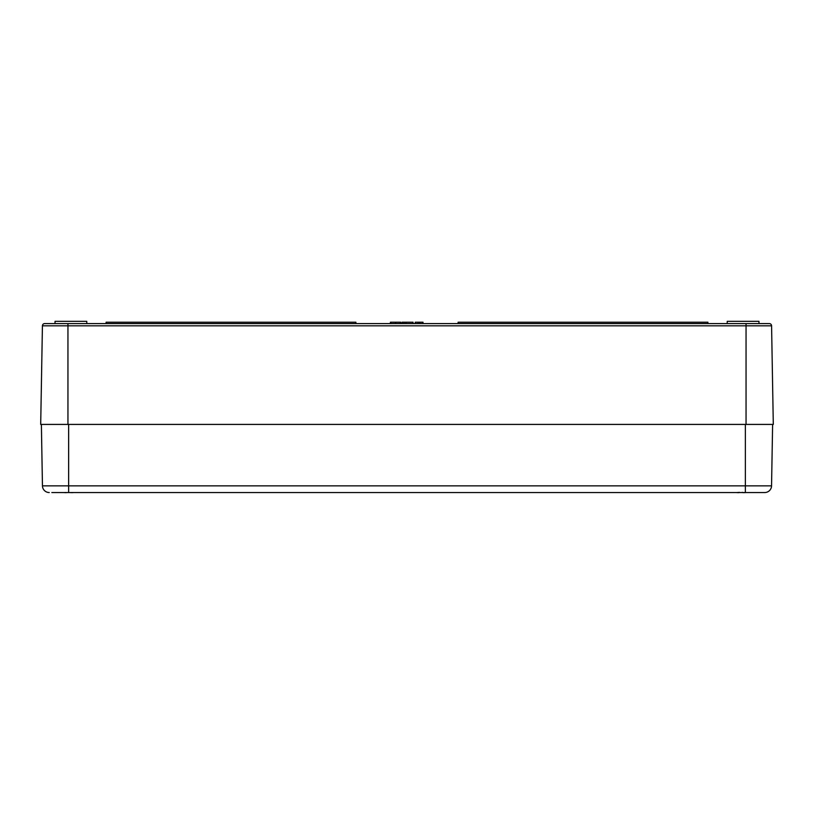 <?xml version="1.0" encoding="UTF-8"?>
<svg xmlns="http://www.w3.org/2000/svg" width="814" height="814" viewBox="0 0 814 814"><rect width="100%" height="100%" fill="white"/><g stroke="black" fill="none" stroke-linecap="round" stroke-linejoin="round"><path stroke-width="1.22" d="M413.054 323.585L413.054 322.222L402.085 322.222L402.085 323.585M405.942 323.585L405.942 322.222M403.978 323.585L403.978 322.222M422.995 323.585L422.995 322.222L415.242 322.222L415.242 323.585M419.709 323.585L419.709 322.222M418.06 323.585L418.06 322.222M355.901 323.585L355.901 322.222L106.105 322.222L106.105 323.585M458.099 323.585L458.099 322.222L707.895 322.222L707.895 323.585M400.763 323.585L400.763 322.222L390.405 322.222L390.405 323.585M400.376 323.585L400.376 322.222M390.801 323.585L390.801 322.222M769.311 323.585L44.689 323.585A2.269 2.269 0 0 0 42.42 325.824L771.58 325.824A2.269 2.269 0 0 0 769.311 323.585M771.58 325.824L773.3 424.42L67.949 424.42L67.949 323.585L53.419 323.585M86.803 323.585L86.762 321.316L55.047 321.316L55.006 323.585M758.994 323.585L758.953 321.316L727.238 321.316L727.197 323.585M67.949 424.42L40.7 424.42L42.42 325.824M772.618 424.42L771.55 485.856A6.817 6.817 0 0 1 764.733 492.541L68.63 492.541L68.63 485.856L42.45 485.856A6.817 6.817 0 0 0 49.267 492.541A6.817 6.817 0 0 1 42.45 485.856L41.382 424.42M51.831 492.541L68.63 492.541L51.831 492.541M771.55 485.856A6.817 6.817 0 0 1 764.733 492.541A6.817 6.817 0 0 0 771.55 485.856L745.37 485.856L745.37 492.541M71.856 492.541A29.243 22.059 105.3 0 1 71.276 492.663L70.269 492.541M73.575 492.541L72.202 492.663A29.243 18.508 -103 0 0 72.66 492.541M63.685 492.541L65.222 492.623L63.685 492.541M64.601 492.541A29.243 18.508 103 0 0 65.069 492.663L65.324 492.49M66.992 492.541L65.995 492.663A29.243 22.059 -105.3 0 1 65.415 492.541M744.067 492.541L743.477 492.663L744.067 492.541A29.243 22.059 105.3 0 1 743.467 492.663L742.46 492.541M745.766 492.541L744.393 492.663A29.243 18.508 -103 0 0 744.851 492.541M736.792 492.541A29.243 18.508 103 0 0 737.26 492.663L737.515 492.49M739.193 492.541L738.186 492.663A29.243 22.059 -105.3 0 1 737.606 492.541L738.43 492.684M395.584 323.585L395.584 322.222M746.051 323.585L746.051 424.42M49.267 492.541A6.817 6.817 0 0 1 42.45 485.856M745.37 424.42L745.37 485.856L68.63 485.856L68.63 424.42M738.186 492.663L739.448 492.368L737.586 492.541M743.467 492.663L742.205 492.368L743.467 492.663"/></g></svg>
